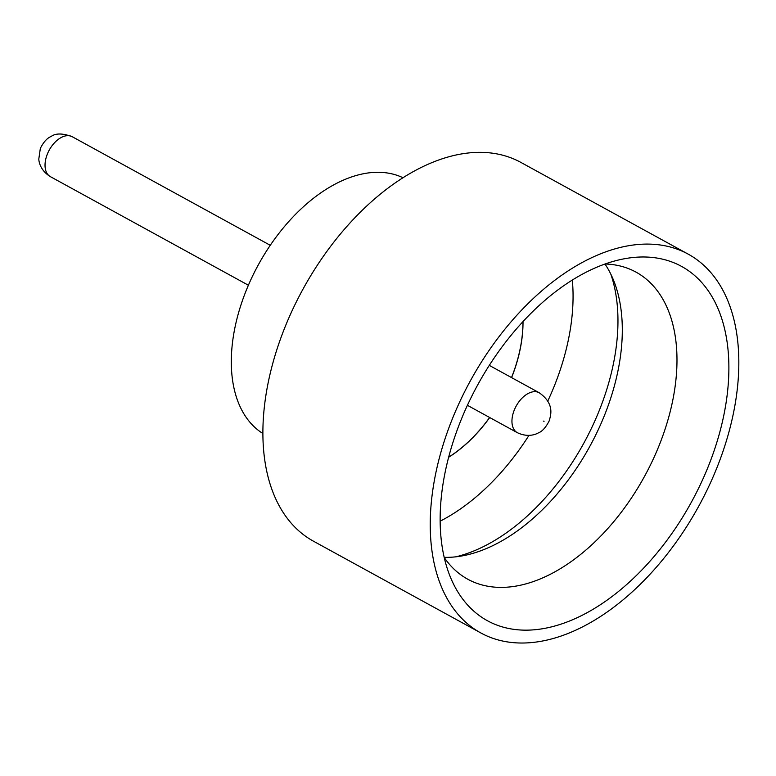 <?xml version="1.0" encoding="UTF-8"?>
<svg xmlns="http://www.w3.org/2000/svg" width="776" height="776" viewBox="0 0 776 776"><rect width="100%" height="100%" fill="white"/><g stroke="black" fill="none" stroke-linecap="round" stroke-linejoin="round"><path stroke-width="1.16" d="M460.585 421.145A202.032 121.871 -61.3 0 1 625.252 258.602A202.032 121.871 -61.3 0 1 708.478 465.978A202.032 121.871 -61.3 0 1 573.163 619.5A202.032 121.871 -61.3 0 1 450.487 577.354A202.032 121.871 -61.3 0 1 460.585 421.145M444.212 557.469A175.075 105.604 118.7 0 0 467.705 579.177A175.075 105.604 118.7 0 0 659.29 445.084A175.075 105.604 118.7 0 0 636.048 272.143A175.075 105.604 118.7 0 0 605.105 263.995M610.819 274.141A183.834 110.89 -61.3 0 1 599.363 410.252A183.834 110.89 -61.3 0 1 455.832 556.828M604.979 264.044A175.075 105.604 -61.3 0 1 613.341 279.729A175.075 105.604 -61.3 0 1 604.591 415.092A175.075 105.604 -61.3 0 1 461.895 555.946A175.075 105.604 -61.3 0 1 444.173 557.333M262.851 433.483A145.898 88.008 -61.3 0 1 246.05 290.874A145.898 88.008 -61.3 0 1 403.054 177.772M480.722 632.896L313.388 541.153A215.932 130.252 -61.3 0 1 284.714 327.85A215.932 130.252 -61.3 0 1 520.997 162.475L688.341 254.218A215.932 130.252 -61.3 0 1 717.005 467.521A215.932 130.252 -61.3 0 1 480.722 632.896A215.932 130.252 -61.3 0 1 452.059 419.603A215.932 130.252 -61.3 0 1 688.341 254.218M547.749 401.124A183.834 110.89 118.7 0 0 554.462 385.633A183.834 110.89 118.7 0 0 572.319 280.078M522.937 321.681A113.8 68.647 -61.3 0 1 511.52 377.572M523.014 321.594A113.8 68.647 -61.3 0 1 511.597 377.621M489.637 417.488A113.8 68.647 -61.3 0 1 448.654 457.171M489.714 417.527A113.8 68.647 -61.3 0 1 448.615 457.287M440.137 521.181A183.834 110.89 118.7 0 0 528.97 435.375M50.353 176.637C40.439 170.536 38.897 161.971 38.8 159.051L40.342 148.381C43.572 141.998 47.161 138.041 51.109 136.489C55.668 133.103 62.711 133.181 72.236 136.721A22.756 13.726 118.7 0 0 47.326 154.162A22.756 13.726 118.7 0 0 50.353 176.637L248.398 285.228M543.355 421.116L544.073 421.252L543.355 421.116M467.404 405.305L517.262 432.639A22.756 13.726 -61.3 0 1 514.245 410.155A22.756 13.726 -61.3 0 1 539.145 392.724L489.297 365.389M517.262 432.639C527.738 437.703 535.799 434.405 538.302 432.921C542.123 431.553 545.741 427.576 549.156 420.98C550.475 416.062 555.335 403.986 539.145 392.724M72.236 136.721L270.281 245.313"/></g></svg>

